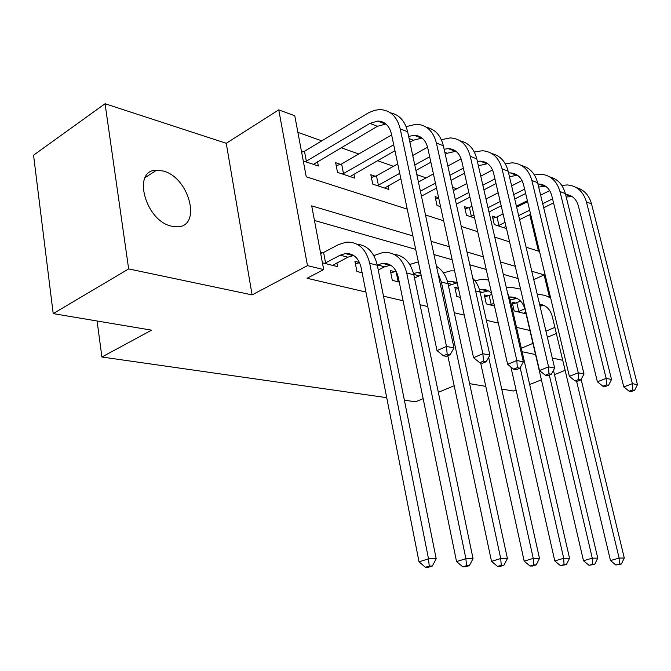 <?xml version="1.0" encoding="UTF-8"?>
<svg xmlns="http://www.w3.org/2000/svg" width="671" height="671" viewBox="0 0 671 671"><rect width="100%" height="100%" fill="white"/><g stroke="black" fill="none" stroke-linecap="round" stroke-linejoin="round"><path stroke-width="1.01" d="M163.17 171.013L156.561 170.191C131.659 169.847 145.263 221.086 171.684 226.202L177.245 226.798C202.097 226.873 189.339 177.312 163.17 171.013M516.418 206.182L526.517 201.124L527.565 201.51M386.722 397.677L101.908 357.014L151.562 330.157L53.202 313.617L33.55 155.186L105.062 103.728L128.656 268.92L252.095 294.896L307.477 265.624L278.75 109.868L294.77 115.764L306.244 176.792L407.247 209.134M252.095 294.896L226.253 143.292L105.062 103.728M226.253 143.292L278.75 109.868M456.792 188.819L452.598 187.326M426.068 177.899L416.834 174.619M393.449 166.307L377.521 160.646M358.767 153.986L341.111 147.712M321.803 140.851L297.89 132.355M501.715 389.054L513.407 391.017L516.083 389.952M529.654 384.525L541.413 379.828M554.481 374.603L565.125 370.35M53.202 313.617L128.656 268.92M303.275 160.99L318.339 166.005L317.5 161.627M303.2 151.68L301.405 151.067M340.356 164.336L335.643 162.734L337.53 172.388L354.699 178.1L353.902 174.091M375.248 176.221L370.82 174.712L372.724 184.106L388.87 189.474L388.098 185.775M438.641 197.811L435.085 196.603L437.022 205.494L440.579 206.676M468.241 207.893L464.525 206.626L466.462 215.29L474.607 218M495.877 217.303L492.355 216.104L494.301 224.559L506.496 228.61M412.883 235.924L311.713 205.88L323.69 269.599L307.058 278.264L365.938 292.061M383.51 296.179L403.086 300.767M420.071 304.751L427.737 306.546M454.284 312.77L464.257 315.102M486.374 320.285L498.335 323.095M516.527 327.356L529.939 330.501M518.113 278.557L503.284 274.33M486.223 269.465L469.809 264.785M452.17 259.752L433.969 254.561M415.71 249.36L314.456 220.482M322.424 262.831L337.597 266.639L336.884 262.906M322.273 252.892L320.461 252.422M359.513 262.546L354.942 261.363L356.922 271.478L362.147 272.787M394.766 271.688L390.312 270.53L392.309 280.352L399.262 282.097M458.377 288.178L454.812 287.247L456.825 296.532L460.39 297.421M488.018 295.861L484.294 294.896L486.316 303.921L494.468 305.968M515.655 303.024L512.141 302.109L514.162 310.908L526.081 313.894M423.149 398.641L415.575 401.795L404.378 400.201M97.085 320.998L101.908 357.014M522.122 351.73L535.533 354.556M552.3 358.079L562.726 360.277M521.325 348.249L532.933 343.359M547.385 337.27L556.334 333.495M545.942 331.172L554.875 327.373M323.69 269.599L307.477 265.624M454.183 385.733L438.339 392.317M485.796 386.379L469.608 383.653M526.106 247.188L538.469 251.147L529.746 214.628M526.752 202.088L526.517 201.124M425.481 214.972L443.665 220.793M461.287 226.437L477.702 231.688M494.753 237.148L509.583 241.895M549.348 296.699L544.139 274.892L531.784 271.227M515.269 266.32L500.432 261.916M483.38 256.85L466.957 251.977M449.327 246.743L431.134 241.342M533.764 279.622L544.139 274.892M332.64 265.389L347.855 257.194L353.718 255.5M325.561 262.873L340.205 255.19L345.313 253.554C353.391 253.152 358.666 257.857 361.132 267.67L419.04 561.853L428.509 558.8L369.704 263.3C365.997 248.706 358.155 241.661 346.177 242.181L338.184 244.73L323.598 252.481L325.561 262.873L324.236 263.284M320.646 253.403L323.598 252.481M429.239 566.064L425.448 567.272L428.534 567.238L432.325 566.03L429.239 566.064L428.509 558.8L436.2 558.775L377.303 265.28C374.166 252.346 367.389 245.309 356.98 244.177M436.2 558.775L432.325 566.03M425.448 567.272L419.04 561.853M301.623 152.208L304.483 151.252L306.353 161.166L369.914 123.414L377.807 121.048C384.793 121.367 389.339 125.662 391.428 133.948L437.006 350.598L446.492 346.429L400.21 128.857C397.064 116.553 390.329 110.128 379.987 109.583L374.745 110.262L368.664 112.72L304.483 151.252M306.353 161.166L305.07 161.585M313.416 164.37L377.412 126.307L385.917 123.984M447.171 354.137L443.372 355.789L446.374 356.368L450.174 354.716L447.171 354.137L446.492 346.429L453.982 347.922L407.649 131.776C404.974 120.931 399.237 114.624 390.43 112.837M453.982 347.922L450.174 354.716M443.372 355.789L437.006 350.598M378.251 270.002L384.617 266.798L390.656 265.188M377.253 265.028L382.512 263.368C390.522 263.032 395.764 267.62 398.247 277.131L456.548 561.602L465.892 558.658L406.71 272.954C402.986 258.805 395.194 251.944 383.326 252.363L373.814 255.601M362.097 272.543L361.669 272.669M355.437 263.896L359.555 262.629M466.504 565.661L462.764 566.827L465.64 566.794L469.373 565.636L466.504 565.661L465.892 558.658L473.047 558.633L413.822 274.808C410.702 262.378 404.043 255.525 393.835 254.259M473.047 558.633L469.373 565.636M462.764 566.827L456.548 561.602M414.493 278.037L421.094 274.976M390.79 272.887L396.024 271.302L398.02 281.09L398.96 280.629M398.02 281.09L396.762 281.468M418.343 261.875L409.763 264.466M413.529 273.525L417.362 272.569L420.6 272.627M447.809 355.747L491.516 561.367L500.717 558.524L441.342 281.988L437.895 272.871M501.237 565.292L497.555 566.416L500.231 566.383L503.913 565.259L501.237 565.292L500.717 558.524L507.402 558.498L448.01 283.724C446.148 275.706 442.306 269.901 436.486 266.328M507.402 558.498L503.913 565.259M497.555 566.416L491.516 561.367M448.429 285.695L457.203 282.81M447.507 281.703L450.082 281.199L457.127 282.483M480.637 362.902L524.185 561.149L533.244 558.398L488.656 357.333M533.671 564.94L530.048 566.03L532.556 566.005L536.179 564.915L533.671 564.94L533.244 558.398L539.492 558.373L480.084 292.095C478.792 286.5 476.376 281.929 472.829 278.373M454.594 270.883L450.803 270.849L443.414 272.871M539.492 558.373L536.179 564.915M530.048 566.03L524.185 561.149M336.221 165.695L341.614 163.925L343.51 173.554L393.709 144.785M391.638 134.938L341.614 163.925M343.51 173.554L342.252 173.957M350.086 176.565L394.959 150.723M409.889 142.227L413.42 140.214L422.067 138.058M408.639 136.423L414.217 135.29C421.136 135.659 425.649 139.862 427.746 147.905L473.558 357.71L482.894 353.718L436.41 143.049C433.265 131.105 426.571 124.831 416.33 124.21L406.106 126.634M483.472 361.141L479.731 362.726L482.524 363.254L486.265 361.677L483.472 361.141L482.894 353.718L489.872 355.11L443.363 145.775C440.721 135.357 435.102 129.209 426.488 127.322M489.872 355.11L486.265 361.677M479.731 362.726L473.558 357.71M371.382 177.471L376.473 175.827L378.385 185.179L399.723 173.361M427.578 147.184L412.732 155.504M397.735 163.909L376.473 175.827M414.77 165.016L429.683 156.754M378.385 185.179L377.161 185.573M384.525 188.031L400.855 178.754M415.936 170.451L430.874 162.223M445.259 154.305L447.171 153.248L455.919 151.243M444.135 149.222L448.312 148.626C455.156 149.037 459.627 153.147 461.732 160.956L507.645 364.336L516.838 360.512L470.279 156.326C467.133 144.735 460.491 138.587 450.358 137.899L441.342 139.685M517.316 367.674L513.634 369.193L516.251 369.687L519.924 368.178L517.316 367.674L516.838 360.512L523.355 361.82L476.796 158.884C474.187 148.853 468.668 142.856 460.247 140.893M523.355 361.82L519.924 368.178M513.634 369.193L507.645 364.336M461.136 158.851L447.876 166.056M433.424 173.906L418.427 182.051M420.381 191.193L435.437 183.108M449.931 175.324L463.351 168.111M421.447 196.15L436.527 188.098M451.046 180.34L464.491 173.168M478.373 165.754L487.683 163.632M477.375 161.401L480.302 161.141C487.071 161.594 491.499 165.611 493.604 173.202L539.509 370.535L548.568 366.869L502.034 168.773C498.888 157.5 492.313 151.495 482.298 150.74L474.33 152.049M548.953 373.781L545.33 375.232L547.779 375.701L551.394 374.25L548.953 373.781L548.568 366.869L554.657 368.085L508.148 171.172C505.565 161.51 500.163 155.664 491.927 153.625M554.657 368.085L551.394 374.25M545.33 375.232L539.509 370.535M480.277 292.975L488.287 290.837M455.257 289.31L458.419 288.371M479.396 289.536L480.855 289.318C484.982 289 488.563 290.35 491.617 293.361M510.874 366.962L554.783 560.948L563.699 558.272L520.176 367.716M564.043 564.613L560.478 565.67L566.391 564.588L564.043 564.613L563.699 558.272L569.553 558.255L510.237 299.962L507.452 292.514M488.597 279.966L481.543 279.279L475.018 280.872M569.553 558.255L566.391 564.588M560.478 565.67L554.783 560.948M435.613 199.019L438.7 198.046M492.548 169.964L480.763 176.179M466.823 183.527L453.336 190.648M455.315 199.564L468.853 192.502M482.835 185.204L494.93 178.889M456.339 204.16L469.893 197.123M483.9 189.859L496.012 183.569M508.576 172.975L510.379 172.9C517.064 173.395 521.459 177.329 523.556 184.71L569.369 376.339L578.276 372.816L531.868 180.474C528.731 169.503 522.214 163.623 512.317 162.818L505.28 163.774M509.44 176.632L517.542 175.274M578.595 379.501L575.022 380.893L577.32 381.329L580.885 379.937L578.595 379.501L578.276 372.816L583.996 373.965L537.614 182.722C535.064 173.395 529.763 167.683 521.702 165.611M583.996 373.965L580.885 379.937M575.022 380.893L569.369 376.339M510.22 299.912L517.073 298.41M484.722 296.825L489.184 295.517L491.214 304.517L493.864 303.309M491.214 304.517L490.04 304.86M491.835 294.301L489.184 295.517M509.406 297.018L509.859 296.976C517.509 296.834 522.575 301.002 525.049 309.474L583.493 560.755L592.258 558.163L549.306 375.089M592.543 564.311L589.029 565.334L594.741 564.286L592.543 564.311L592.258 558.163L597.76 558.146L553.474 370.325M520.52 288.907L519.983 288.832M520.562 289.1L510.505 287.213L506.404 287.943M597.76 558.146L594.741 564.286M589.029 565.334L583.493 560.755M465.028 208.899L469.39 207.54L471.327 216.179L473.902 214.871M522.013 180.533L511.621 185.867M498.159 192.778L486.005 199.01M471.948 206.223L469.39 207.54M488.002 207.716L500.189 201.526M513.701 194.665L524.605 189.13M471.327 216.179L470.186 216.532M488.983 211.994L501.195 205.829M514.724 198.993L525.645 193.474M537.924 183.988L538.704 183.988C545.313 184.5 549.658 188.358 551.747 195.546L597.4 381.791L606.165 378.402L559.941 191.478C556.821 180.801 550.371 175.039 540.6 174.2L534.376 174.879M538.662 187.041L545.674 186.253M606.416 384.869L602.902 386.211L605.057 386.622L608.563 385.28L606.416 384.869L606.165 378.402L611.541 379.476L565.359 193.6C562.843 184.575 557.635 179.006 549.75 176.892M611.541 379.476L608.563 385.28M602.902 386.211L597.4 381.791M523.531 313.256L525.67 312.141M512.552 303.921L516.804 302.696L518.826 311.453L524.873 308.777M518.826 311.453L517.677 311.789M520.562 301.011L516.804 302.696M539.576 304.215C546.001 305.146 550.237 309.214 552.267 316.418L610.484 560.57L619.115 558.062L576.582 381.195M540.004 306.026L544.248 305.565M619.325 564.017L615.877 565.016L621.405 563.992L619.325 564.017L619.115 558.062L624.29 558.037L581.145 379.442M550.396 296.993L547.091 296.272M550.706 298.31C546.815 295.609 542.529 294.41 537.848 294.712L537.337 294.754M624.29 558.037L621.405 563.992M615.877 565.016L610.484 560.57M492.85 218.243L496.993 216.959L498.939 225.381L505.037 222.361M549.725 190.598L540.625 195.144M527.607 201.661L516.645 207.138M503.074 213.923L496.993 216.959M518.649 215.626L529.645 210.191M542.705 203.724L552.56 198.851M498.939 225.381L497.823 225.724M503.669 227.67L505.968 226.337M519.597 219.627L530.602 214.208M543.686 207.767L553.55 202.91M565.569 194.447C572.028 195.043 576.28 198.817 578.335 205.762L623.77 386.924L632.392 383.653L586.412 201.854C583.309 191.453 576.934 185.817 567.289 184.936L561.786 185.406M566.198 196.997L572.212 196.62M632.577 389.918L629.13 391.21L631.159 391.596L634.607 390.304L632.577 389.918L632.392 383.653L637.45 384.668L591.52 203.858C589.037 195.118 583.938 189.683 576.213 187.544M637.45 384.668L634.607 390.304M629.13 391.21L623.77 386.924M340.205 255.19L347.855 257.194M369.704 263.3L377.303 265.28M369.914 123.414L377.412 126.307M400.21 128.857L407.649 131.776M377.454 264.928L384.617 266.798M406.71 272.954L413.822 274.808M413.73 274.405L419.073 275.798M441.342 281.988L448.01 283.724M447.918 283.338L451.449 284.261M475.613 290.929L480.084 292.095M409.1 138.545L413.42 140.214M436.41 143.049L443.363 145.775M444.823 152.351L447.171 153.248M470.279 156.326L476.796 158.884M478.264 165.259L478.859 165.494M502.034 168.773L508.148 171.172M479.991 291.717L481.912 292.22M509.096 299.669L510.237 299.962M531.868 180.474L537.614 182.722M510.145 299.593L510.639 299.727M559.941 191.478L565.359 193.6M586.412 201.854L591.52 203.858M156.561 170.191L145.121 177.614M345.313 253.554L352.954 255.567M377.807 121.048L385.288 123.976M382.512 263.368L389.666 265.255M417.362 272.569L420.784 273.466M450.082 281.199L456.389 282.868M414.217 135.29L421.212 138.025M448.312 148.626L454.871 151.193M480.302 161.141L486.458 163.548M480.855 289.318L486.794 290.887M510.379 172.9L516.175 175.173M509.859 296.976L515.454 298.452M538.704 183.988L544.181 186.127M539.727 304.86L542.52 305.59M565.578 194.498L570.61 196.46"/></g></svg>
